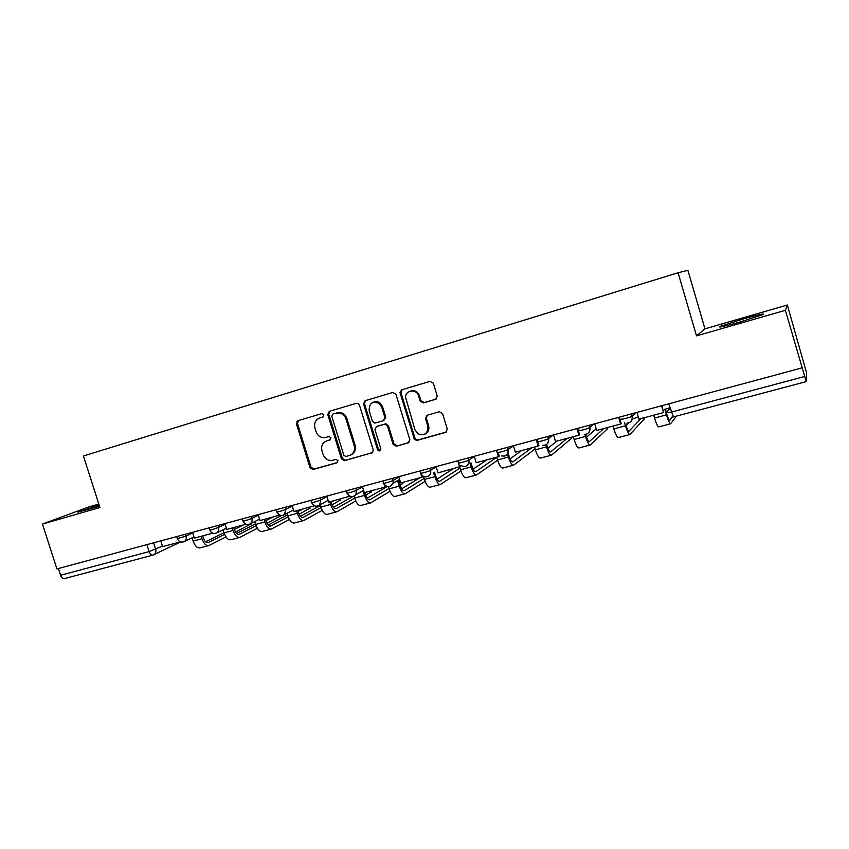 <?xml version="1.0" encoding="UTF-8"?>
<svg xmlns="http://www.w3.org/2000/svg" width="849" height="849" viewBox="0 0 849 849"><rect width="100%" height="100%" fill="white"/><g stroke="black" fill="none" stroke-linecap="round" stroke-linejoin="round"><path stroke-width="1.27" d="M323.851 414.874L321.739 413.622L297.882 420.722L296.418 423.831L310.034 467.714L313.016 469.518L336.947 462.822L337.998 460.657L335.875 459.383L332.766 460.264C328.223 461.018 325.008 459.086 323.108 454.459L321.973 450.787C320.933 445.916 322.535 442.605 326.769 440.864L329.879 439.973L330.93 437.787L328.988 436.492L324.955 437.596C320.72 437.935 317.749 435.962 316.051 431.663L314.915 427.992C313.875 423.099 315.467 419.767 319.691 417.995L322.8 417.071L323.851 414.874M742.599 319.15L720.228 326.387C717.32 327.99 723.964 326.525 740.148 321.983L762.795 314.661C765.501 313.09 758.762 314.586 742.599 319.15M99.121 505.006L77.981 512.17L99.513 506.259M435.601 399.37L437.256 396.101L433.33 383.186L430.125 381.35L401.715 389.808L399.996 392.525L414.408 439.347L417.156 440.366L445.64 432.396L447.306 429.159L442.573 413.601L439.358 411.744L426.951 415.32L425.487 418.493L427.822 426.166C428.055 433.521 424.765 436.078 417.931 433.828L414.97 429.817L405.525 397.067C405.769 389.702 416.795 388.831 418.653 396.069L420.181 401.099L423.364 402.935L436.121 399.147M801.955 367.893L56.915 568.915L42.45 524.066L99.927 507.532L83.425 455.966L678.086 272.752L687.902 270.332L704.957 328.828L787.341 305.014L806.55 372.764L806.232 381.626L785.378 310.309L787.341 305.014M678.086 272.752L696.52 335.875L785.378 310.309M359.445 405.122L357.991 403.434L356.357 403.317L329.274 411.372L327.767 414.524L341.468 458.885L344.503 460.699L372.584 452.581L373.231 449.959L359.445 405.122M365.07 400.717L392.8 392.461L395.942 394.286L409.823 439.686L408.21 442.87L396.25 446.224L393.119 444.377L387.515 426.092L385.022 424.171L376.542 426.516L374.982 429.69L380.798 448.654L380.469 450.363C379.259 451.254 378.283 450.989 377.529 449.567L363.51 403.912L365.07 400.717M98.813 504.062L88.657 506.991L42.45 524.066M152.693 555.172L64.641 578.551C62.911 578.901 61.553 577.808 60.566 575.261L149.116 551.606L162.467 546.13M58.39 568.522L60.566 575.261M696.52 335.875L704.957 328.828M323.204 416.891L319.935 417.91M326.547 440.939L330.41 439.686M298.487 420.542L297.468 423.46L311.052 467.247L314.034 469.051L337.584 462.461M329.826 411.213L328.765 414.163L342.434 458.428L345.469 460.254L372.467 452.687M332.85 414.089L331.789 416.297L343.824 455.276L345.957 456.55L350.924 454.915C354.065 452.75 355.147 449.652 354.171 445.64L345.936 418.875C344.779 415.617 342.614 413.633 339.43 412.932L333.668 413.792M350.807 454.979L351.879 454.47C355.009 452.305 356.092 449.227 355.126 445.216L354.171 445.64M333.837 413.728L340.407 412.572C343.58 413.272 345.745 415.257 346.891 418.515L355.126 445.216M409.027 442.456L396.25 446.224M376.935 426.357L385.913 423.778L388.407 425.699L394 443.953L397.12 445.789M365.537 400.579L364.444 403.572L378.431 449.132L380.384 450.458M381.689 407.085L379.429 403.604C372.499 400.643 369.082 403.02 369.166 410.767L372.371 421.2L374.759 423.11L383.324 420.754L384.905 417.559L381.689 407.085L382.591 406.724L380.331 403.264C378.166 401.545 375.863 401.195 373.443 402.193M383.812 420.542L385.796 417.188L384.905 417.559M382.591 406.724L385.796 417.188M410.152 391.177C414.461 389.829 417.57 391.347 419.48 395.74L421.008 400.749L424.192 402.585L436.237 399.072M424.967 434.104C428.257 432.396 429.477 429.615 428.639 425.774L427.822 426.166M427.227 415.235L426.304 418.111L428.639 425.774M402.108 389.691L400.972 392.726L415.246 438.922L417.984 439.941L446.478 431.961M251.092 523.865L235.491 532.068M202.752 535.878L203.431 538.033C204.694 541.429 206.265 542.957 208.143 542.607L224.592 534.361M180.381 541.864L162.626 546.618L160.801 540.887M208.472 545.642L200.152 547.838C197.339 548.369 195.005 546.119 193.137 541.1L192.086 537.81M225.94 536.918L208.95 545.514C206.18 546.034 203.856 543.784 201.977 538.744L201.202 536.292M234.388 529.447L243.101 525.075M205.628 541.811L223.987 532.663M233.846 527.749L234.706 527.325M280.223 516.086L267 523.271M233.793 527.569L234.483 529.744C235.735 533.183 237.274 534.743 239.078 534.414L256.069 525.68M212.823 533.172L194.357 538.117L192.521 532.323M239.439 537.481L230.907 539.731C228.201 540.229 225.919 537.937 224.04 532.864L223.064 529.765M257.353 528.29L239.906 537.353C237.232 537.841 234.95 535.549 233.082 530.445L232.308 527.961M265.981 520.586L272.582 517.19M236.563 533.501L255.443 523.854M309.949 508.148L299.209 514.207M265.504 519.079L266.193 521.286C267.456 524.767 268.953 526.348 270.693 526.04L288.225 516.776M245.934 524.247L226.8 529.436L224.953 523.578M271.075 529.129L262.33 531.442C259.73 531.909 257.502 529.574 255.623 524.438L254.732 521.573M289.445 519.439L271.521 529.012C268.953 529.479 266.735 527.133 264.867 521.976L264.081 519.461M298.254 511.469L302.658 509.135M268.157 524.99L287.578 514.802M340.279 500.05L332.129 504.868M297.914 510.408L298.615 512.637C299.877 516.16 301.331 517.773 302.987 517.487L321.092 507.617M279.809 515.12L259.985 520.554L258.128 514.621M279.268 515.396L279.056 514.717M303.411 520.607L294.444 522.973C291.95 523.409 289.774 521.031 287.907 515.831L287.089 513.221M322.238 510.334L303.836 520.49C301.384 520.925 299.219 518.527 297.341 513.305L296.556 510.769M331.216 502.088L333.36 500.921M300.45 516.277L320.413 505.484M371.246 491.783L365.792 495.232M331.046 501.536L331.747 503.797C333.01 507.362 334.432 509.007 336.013 508.742L354.691 498.193M296.906 421.348L297.341 422.632M314.459 505.771L293.945 511.469L292.077 505.463M313.674 506.184L313.313 505.049M336.459 511.894L327.258 514.314C324.891 514.727 322.769 512.297 320.901 507.033L320.169 504.677M355.763 500.974L336.862 511.788C334.527 512.18 332.426 509.74 330.548 504.455L329.752 501.886M333.466 507.352L352.568 496.665M402.851 483.346L400.208 485.257M364.932 492.473L365.632 494.755C366.895 498.363 368.275 500.05 369.761 499.806L389.033 488.483M349.926 496.187L328.69 502.173L326.812 496.092M348.886 496.761L348.334 494.978M370.238 502.979L360.804 505.473C358.565 505.845 356.506 503.361 354.638 498.034L354.075 496.241M390.041 491.316L370.631 502.884C368.413 503.245 366.375 500.751 364.508 495.402L363.064 490.711M399.338 482.412L400.357 481.818M367.203 498.193L386.995 486.689M398.818 480.704L400.293 485.511C401.545 489.162 402.882 490.881 404.283 490.669L424.139 478.443M385.998 486.244L384.937 487.114L364.263 492.653L362.364 486.498M384.937 487.114L384.066 484.28M404.793 493.863L395.114 496.421C393.002 496.761 391.007 494.224 389.139 488.833L388.555 486.944M425.094 481.33L405.153 493.778C403.073 494.097 401.11 491.55 399.242 486.137L397.661 481.012M401.715 488.801L419.884 477.764M434.571 472.203L435.739 476.045C437.002 479.749 438.286 481.5 439.591 481.319L460.031 468.054M422.664 475.79L422.908 476.597L421.857 477.234L400.686 482.901L398.775 476.671M421.857 477.234L420.648 473.286M415.15 440.047L414.864 439.113M440.143 484.546L430.21 487.167C428.225 487.464 426.304 484.875 424.436 479.42L423.502 476.353M460.943 470.983L440.482 484.461C438.54 484.747 436.63 482.147 434.773 476.66L433.595 472.808M437.002 479.144L453.058 468.881M470.972 462.907L472.023 466.366C473.275 470.113 474.506 471.906 475.727 471.747L496.718 457.261M460.636 466.494L437.988 472.914L436.068 466.61M459.68 467.109L457.749 460.763M476.31 475.005L466.112 477.7C464.265 477.955 462.418 475.313 460.551 469.784L459.733 467.077M497.61 460.211L476.618 474.931C474.824 475.175 472.989 472.511 471.131 466.961L470.081 463.49M473.105 469.189L486.955 459.818M508.264 453.504L509.156 456.465C510.408 460.254 511.586 462.089 512.7 461.962L531.718 447.837M498.395 453.164L499.297 456.146L498.437 456.741L476.204 462.694L474.273 456.306M498.437 456.741L496.495 450.31M513.327 465.252L502.841 468.011C501.154 468.224 499.382 465.528 497.525 459.925L496.707 457.208M535.103 448.93L513.603 465.178C511.958 465.379 510.207 462.663 508.349 457.038L507.469 454.098M510.047 458.927L521.583 450.543M571.43 438.392L551.468 455.191C549.982 455.34 548.316 452.57 546.459 446.871L545.875 444.908M546.607 444.462L547.17 446.319C548.422 450.161 549.547 452.039 550.545 451.933L567.344 438.296M537.067 439.358L538.924 445.534L538.16 446.107L515.375 452.209L513.422 445.736M538.16 446.107L536.207 439.591M551.213 455.255L540.452 458.089C538.924 458.258 537.237 455.51 535.379 449.821L534.552 447.073M547.849 448.293L556.986 441.066M596.2 428.745L586.521 437.224M607.417 428.809L590.246 444.961C588.93 445.078 587.349 442.233 585.492 436.46L584.897 434.476M585.651 434.401L586.107 435.93C587.349 439.824 588.421 441.745 589.312 441.671L603.766 428.554M577.681 428.405L579.549 434.656L578.891 435.208L555.522 441.459L553.569 434.911M578.891 435.208L576.917 428.607M590.023 445.025L578.965 447.943C577.596 448.06 575.993 445.247 574.136 439.485L573.308 436.704M638.289 416.933L632.813 418.886M644.2 419.013L629.958 434.486C628.822 434.55 627.326 431.653 625.48 425.795L624.556 422.675M619.335 417.167L621.213 423.502L620.661 424.033L596.698 430.443L594.725 423.8M620.661 424.033L618.677 417.337M629.767 434.539L618.401 437.543C617.212 437.606 615.695 434.73 613.848 428.894L613.01 426.081M625.989 425.285C627.231 429.233 628.239 431.196 629.013 431.154L641.016 418.578M626.084 425.593L628.801 422.866M669.925 407.902L664.82 409.282L666.465 414.864C668.301 420.807 669.691 423.768 670.646 423.757L676.568 416.052M665.319 409.144L666.359 412.656M662.061 405.642L663.525 412.561L638.936 419.141L636.952 412.412M663.525 412.561L661.53 405.78M670.487 423.8L658.803 426.877C657.805 426.909 656.383 423.959 654.537 418.048L653.698 415.193M666.868 414.376C668.099 418.387 669.044 420.382 669.691 420.382L672.312 417.061M670.041 408.273L666.178 412.869L671.177 412.136L804.555 376.51M153.605 542.829L155.675 549.335C156.29 551.786 155.675 553.59 153.849 554.747L152.979 555.087C151.398 555.405 150.114 554.238 149.116 551.606L146.898 544.634M631.635 413.845L632.293 416.063L635.646 412.763M589.217 425.296L589.864 427.472L593.95 424.012M547.86 436.45L548.507 438.604L553.304 434.985M507.543 447.327L508.18 449.461L513.454 445.821M468.213 457.94L468.85 460.041L474.336 456.518M420.159 470.908L420.796 472.967C418.451 474.294 428.596 471.566 430.475 470.378L429.838 468.298L430.485 470.367L436.163 466.929M392.408 478.39L393.034 480.438L398.903 477.074M355.858 488.26L356.484 490.276L362.512 486.965M320.169 497.885L320.784 499.881L326.971 496.612M285.306 507.288L285.922 509.262L292.247 506.025M251.24 516.479L251.856 518.431L258.319 515.216M217.96 525.467L218.564 527.388L225.155 524.194M185.422 534.244L186.027 536.144L192.723 532.97M176.698 536.6L177.335 538.595L186.027 536.144C186.631 538.606 186.016 540.431 184.169 541.62L183.384 541.927M209.13 527.845L209.767 529.861C210.488 530.211 213.428 529.383 218.564 527.388C219.169 529.797 218.575 531.623 216.771 532.864L215.848 533.257M242.294 518.898L242.931 520.915C243.705 521.275 246.677 520.448 251.856 518.431C252.45 520.777 251.888 522.591 250.168 523.875L249.044 524.374M276.233 509.74L276.859 511.777C274.789 512.945 283.619 510.504 285.922 509.262L284.426 514.611L283.025 515.29M310.957 500.369L311.583 502.417C309.439 503.627 318.587 501.112 320.784 499.881L319.617 504.975L317.791 506.004M346.498 490.786L347.135 492.834C344.917 494.076 354.394 491.497 356.484 490.276L355.869 494.734L353.396 496.485M382.888 480.959L383.525 483.017C381.243 484.301 391.071 481.638 393.034 480.438L393.172 483.145L389.84 486.742M420.902 473.296C422.876 479.632 432.555 476.703 430.475 470.378L430.485 470.367C431.133 473.53 430.029 475.663 427.185 476.756M458.927 462.716C456.783 463.968 466.929 461.272 468.786 460.084L468.85 460.041C469.497 463.246 468.361 465.411 465.443 466.526M498.002 452.199C496.06 453.398 506.216 450.713 508.063 449.535L508.18 449.461C508.827 452.708 507.649 454.905 504.656 456.051M538.064 441.416C536.335 442.552 546.512 439.888 548.348 438.71L548.507 438.604C549.144 441.904 547.934 444.133 544.867 445.301M579.156 430.358C577.638 431.441 587.837 428.777 589.662 427.609L589.864 427.472C590.501 430.814 589.248 433.086 586.097 434.274M621.309 419.013C620.003 420.032 630.255 417.379 632.059 416.222L632.293 416.063C632.929 419.448 631.635 421.751 628.398 422.972M668.736 403.837L673.427 416.859M320.699 417.634L319.691 417.995M327.756 440.451L326.769 440.864M314.034 469.051L313.016 469.518M311.052 467.247L310.034 467.714M297.468 423.46L296.418 423.831M372.382 452.761L371.671 453.101M345.469 460.254L344.503 460.699M342.434 458.428L341.468 458.885M328.765 414.163L327.767 414.524M346.891 418.515L345.936 418.875M337.138 412.752L336.162 413.113M409.006 442.478L408.21 442.87M394 443.953L393.119 444.377M388.407 425.699L387.515 426.092M385.287 423.874L384.395 424.256M377.455 426.134L376.542 426.516M378.431 449.132L377.529 449.567M364.444 403.572L363.51 403.912M424.192 402.585L423.364 402.935M421.008 400.749L420.181 401.099M419.48 395.74L418.653 396.069M426.304 418.111L425.487 418.493M446.415 431.982L445.64 432.396M417.984 439.941L417.156 440.366M414.832 438.095L413.994 438.519M400.972 392.726L400.102 393.045M250.805 524.311L250.604 523.663M193.137 541.1L201.977 538.744M207.634 542.713L208.313 542.532M280 516.51L279.597 515.226M224.04 532.864L233.082 530.445M238.59 534.509L239.248 534.339M309.779 508.551L309.397 507.331M255.623 524.438L264.867 521.976M270.215 526.136L270.852 525.966M340.162 500.432L339.791 499.201M287.907 515.831L297.341 513.305M302.541 517.572L303.146 517.412M371.183 492.144L370.79 490.902M320.901 507.033L330.548 504.455M335.578 508.827L336.151 508.678M402.829 483.686L402.447 482.434M354.638 498.034L364.508 495.402M369.357 499.881L369.899 499.743M389.139 488.833L399.242 486.137M424.436 479.42L434.773 476.66M460.551 469.784L471.131 466.961M497.525 459.925L508.349 457.038M571.504 438.625L571.101 437.288M535.379 449.821L546.459 446.871M607.47 429.01L607.077 427.663M574.136 439.485L585.492 436.46M644.253 419.183L643.85 417.825M613.848 428.894L625.48 425.795M654.537 418.048L666.465 414.864M720.228 326.387L720.408 327.014M177.42 538.85C178.906 541.821 181.155 542.744 184.169 541.62L193.965 536.908M468.139 457.961L468.786 460.084C468.786 465.899 466.154 467.725 460.88 465.549M507.415 447.359L508.063 449.535C508.434 454.448 506.269 456.571 501.568 455.924M547.679 436.503L548.348 438.71C548.825 443.199 546.915 445.428 542.585 445.407M588.994 425.349L589.662 427.609C590.193 431.876 588.399 434.157 584.292 434.455M631.38 413.919L632.059 416.222C632.611 420.361 630.892 422.675 626.902 423.163M209.852 530.116C211.401 533.193 213.704 534.106 216.771 532.864L226.386 528.131M243.016 521.19C244.661 524.385 247.048 525.287 250.168 523.875L259.539 519.132M276.954 512.053C278.727 515.417 281.221 516.277 284.426 514.611L293.457 509.899M311.679 502.704C313.674 506.322 316.316 507.076 319.617 504.975L328.139 500.379M347.23 493.131C349.65 497.164 352.537 497.705 355.869 494.734L363.574 490.425M383.621 483.336C387.102 488.079 390.285 488.026 393.172 483.145L399.614 479.398M806.2 381.626L673.395 416.901M672.015 417.061L673.299 416.923M180.604 541.938L152.979 555.087M351.879 454.47L350.924 454.915M340.407 412.572L339.43 412.932M385.913 423.778L385.022 424.171M380.331 403.264L379.429 403.604M415.246 438.922L414.408 439.347M400.866 392.196L399.996 392.525M250.964 523.472L251.166 524.098M279.937 515.173L280.297 516.33M309.673 507.256L310.034 508.402M340.003 499.138L340.364 500.316M370.96 490.86L371.321 492.049M402.553 482.402L402.935 483.622"/></g></svg>
